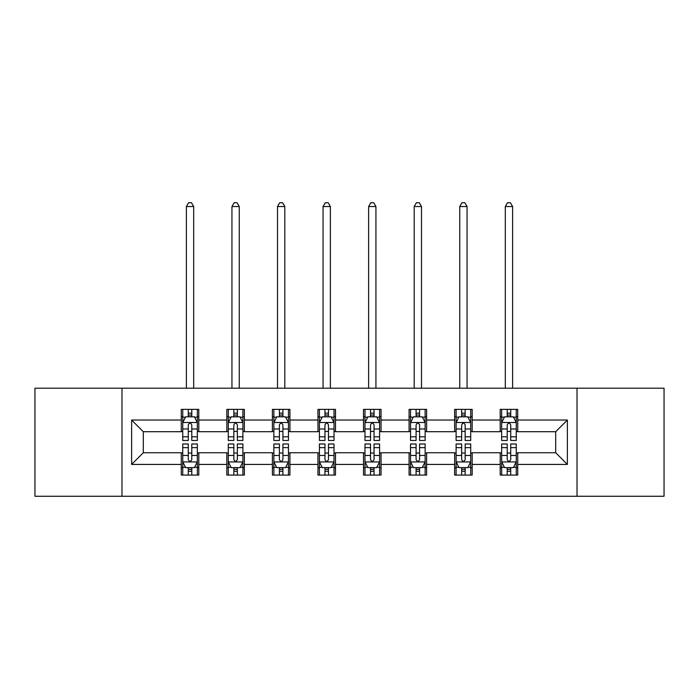 <?xml version="1.0" encoding="UTF-8"?>
<svg xmlns="http://www.w3.org/2000/svg" width="699" height="699" viewBox="0 0 699 699"><rect width="100%" height="100%" fill="white"/><g stroke="black" fill="none" stroke-linecap="round" stroke-linejoin="round"><path stroke-width="1.05" d="M577.016 496.264L664.05 496.264L664.05 388.198L577.016 388.198L577.016 496.264L121.984 496.264L121.984 388.198L34.95 388.198L34.95 496.264L121.984 496.264M577.016 388.198L121.984 388.198M517.723 420.029L517.723 409.369L500.204 409.369L500.204 420.029L472.166 420.029L472.166 409.369L454.638 409.369L454.638 420.029L426.608 420.029L426.608 409.369L409.081 409.369L409.081 420.029L381.042 420.029L381.042 409.369L363.515 409.369L363.515 420.029L335.485 420.029L335.485 409.369L317.958 409.369L317.958 420.029L289.919 420.029L289.919 409.369L272.392 409.369L272.392 420.029L244.362 420.029L244.362 409.369L226.834 409.369L226.834 420.029L198.796 420.029L198.796 409.369L181.277 409.369L181.277 420.029L131.622 420.029L131.622 464.424L143.304 452.742L181.277 452.742L181.277 475.084L198.796 475.084L198.796 452.742L226.834 452.742L226.834 475.084L244.362 475.084L244.362 452.742L272.392 452.742L272.392 475.084L289.919 475.084L289.919 452.742L317.958 452.742L317.958 475.084L335.485 475.084L335.485 452.742L363.515 452.742L363.515 475.084L381.042 475.084L381.042 452.742L409.081 452.742L409.081 475.084L426.608 475.084L426.608 452.742L454.638 452.742L454.638 475.084L472.166 475.084L472.166 452.742L500.204 452.742L500.204 475.084L517.723 475.084L517.723 452.742L555.696 452.742L555.696 431.711L517.723 431.711L517.723 420.029L567.378 420.029L567.378 464.424L517.723 464.424M500.204 464.424L472.166 464.424M454.638 464.424L426.608 464.424M409.081 464.424L381.042 464.424M363.515 464.424L335.485 464.424M317.958 464.424L289.919 464.424M272.392 464.424L244.362 464.424M226.834 464.424L198.796 464.424M181.277 464.424L131.622 464.424M500.204 420.029L500.204 431.711L472.166 431.711L472.166 420.029M454.638 420.029L454.638 431.711L426.608 431.711L426.608 420.029M409.081 420.029L409.081 431.711L381.042 431.711L381.042 420.029M363.515 420.029L363.515 431.711L335.485 431.711L335.485 420.029M317.958 420.029L317.958 431.711L289.919 431.711L289.919 420.029M272.392 420.029L272.392 431.711L244.362 431.711L244.362 420.029M226.834 420.029L226.834 431.711L198.796 431.711L198.796 420.029M181.277 420.029L181.277 431.711L143.304 431.711L131.622 420.029M143.304 431.711L143.304 452.742M567.378 464.424L555.696 452.742M555.696 431.711L567.378 420.029M181.277 416.674L182.736 416.674M188.284 416.674L191.788 416.674M197.336 416.674L198.796 416.674M181.277 431.423L182.736 431.423M188.284 431.423L191.788 431.423M197.336 431.423L198.796 431.423M181.277 453.039L182.736 453.039M188.284 453.039L191.788 453.039M197.336 453.039L198.796 453.039M181.277 467.788L182.736 467.788M188.284 467.788L191.788 467.788M197.336 467.788L198.796 467.788M226.834 453.039L228.293 453.039M233.842 453.039L237.345 453.039M242.894 453.039L244.362 453.039M226.834 467.788L228.293 467.788M233.842 467.788L237.345 467.788M242.894 467.788L244.362 467.788M226.834 416.674L228.293 416.674M233.842 416.674L237.345 416.674M242.894 416.674L244.362 416.674M226.834 431.423L228.293 431.423M233.842 431.423L237.345 431.423M242.894 431.423L244.362 431.423M272.392 453.039L273.859 453.039M279.408 453.039L282.912 453.039M288.46 453.039L289.919 453.039M272.392 467.788L273.859 467.788M279.408 467.788L282.912 467.788M288.46 467.788L289.919 467.788M272.392 416.674L273.859 416.674M279.408 416.674L282.912 416.674M288.46 416.674L289.919 416.674M272.392 431.423L273.859 431.423M279.408 431.423L282.912 431.423M288.46 431.423L289.919 431.423M317.958 453.039L319.417 453.039M324.965 453.039L328.469 453.039M334.017 453.039L335.485 453.039M317.958 467.788L319.417 467.788M324.965 467.788L328.469 467.788M334.017 467.788L335.485 467.788M317.958 416.674L319.417 416.674M324.965 416.674L328.469 416.674M334.017 416.674L335.485 416.674M317.958 431.423L319.417 431.423M324.965 431.423L328.469 431.423M334.017 431.423L335.485 431.423M363.515 453.039L364.983 453.039M370.531 453.039L374.035 453.039M379.583 453.039L381.042 453.039M363.515 467.788L364.983 467.788M370.531 467.788L374.035 467.788M379.583 467.788L381.042 467.788M363.515 416.674L364.983 416.674M370.531 416.674L374.035 416.674M379.583 416.674L381.042 416.674M363.515 431.423L364.983 431.423M370.531 431.423L374.035 431.423M379.583 431.423L381.042 431.423M409.081 453.039L410.54 453.039M416.088 453.039L419.592 453.039M425.141 453.039L426.608 453.039M409.081 467.788L410.54 467.788M416.088 467.788L419.592 467.788M425.141 467.788L426.608 467.788M409.081 416.674L410.54 416.674M416.088 416.674L419.592 416.674M425.141 416.674L426.608 416.674M409.081 431.423L410.54 431.423M416.088 431.423L419.592 431.423M425.141 431.423L426.608 431.423M454.638 453.039L456.106 453.039M461.655 453.039L465.158 453.039M470.707 453.039L472.166 453.039M454.638 467.788L456.106 467.788M461.655 467.788L465.158 467.788M470.707 467.788L472.166 467.788M454.638 416.674L456.106 416.674M461.655 416.674L465.158 416.674M470.707 416.674L472.166 416.674M454.638 431.423L456.106 431.423M461.655 431.423L465.158 431.423M470.707 431.423L472.166 431.423M500.204 453.039L501.664 453.039M507.212 453.039L510.716 453.039M516.264 453.039L517.723 453.039M500.204 467.788L501.664 467.788M507.212 467.788L510.716 467.788M516.264 467.788L517.723 467.788M500.204 416.674L501.664 416.674M507.212 416.674L510.716 416.674M516.264 416.674L517.723 416.674M500.204 431.423L501.664 431.423M507.212 431.423L510.716 431.423M516.264 431.423L517.723 431.423M191.788 413.17L188.284 413.17M197.336 436.814L191.788 436.814L191.788 440.475L197.336 440.475L197.336 422.659L194.418 416.822L185.654 416.822L182.736 422.659L182.736 440.475L188.284 440.475L188.284 436.814L182.736 436.814M182.736 422.659L182.736 409.369M197.336 422.659L197.336 409.369M188.284 416.822L188.284 409.369M191.788 409.369L191.788 416.822M191.788 436.814L191.788 424.852C190.617 422.598 189.455 422.598 188.284 424.852L188.284 436.814M193.684 388.198L193.684 206.537L186.38 206.537L186.38 388.198M186.38 206.537L188.573 202.736L191.491 202.736L193.684 206.537M188.284 471.292L191.788 471.292M182.736 447.64L188.284 447.64L188.284 443.979L182.736 443.979L182.736 461.794L185.654 467.64L194.418 467.64L197.336 461.794L197.336 443.979L191.788 443.979L191.788 447.64L197.336 447.64M197.336 461.794L197.336 475.084M182.736 461.794L182.736 475.084M191.788 467.64L191.788 475.084M188.284 475.084L188.284 467.64M188.284 447.64L188.284 459.61C189.446 461.856 190.617 461.856 191.788 459.61L191.788 447.64M237.345 413.17L233.842 413.17M242.894 436.814L237.345 436.814L237.345 440.475L242.894 440.475L242.894 422.659L239.975 416.822L231.212 416.822L228.293 422.659L228.293 440.475L233.842 440.475L233.842 436.814L228.293 436.814M228.293 422.659L228.293 409.369M242.894 422.659L242.894 409.369M233.842 416.822L233.842 409.369M237.345 409.369L237.345 416.822M237.345 436.814L237.345 424.852C236.183 422.598 235.013 422.598 233.842 424.852L233.842 436.814M239.25 388.198L239.25 206.537L231.946 206.537L231.946 388.198M231.946 206.537L234.139 202.736L237.057 202.736L239.25 206.537M282.912 413.17L279.408 413.17M288.46 436.814L282.912 436.814L282.912 440.475L288.46 440.475L288.46 422.659L285.542 416.822L276.778 416.822L273.859 422.659L273.859 440.475L279.408 440.475L279.408 436.814L273.859 436.814M273.859 422.659L273.859 409.369M288.46 422.659L288.46 409.369M279.408 416.822L279.408 409.369M282.912 409.369L282.912 416.822M282.912 436.814L282.912 424.852C281.741 422.598 280.579 422.598 279.408 424.852L279.408 436.814M284.808 388.198L284.808 206.537L277.503 206.537L277.503 388.198M277.503 206.537L279.696 202.736L282.614 202.736L284.808 206.537M233.842 471.292L237.345 471.292M228.293 447.64L233.842 447.64L233.842 443.979L228.293 443.979L228.293 461.794L231.212 467.64L239.975 467.64L242.894 461.794L242.894 443.979L237.345 443.979L237.345 447.64L242.894 447.64M242.894 461.794L242.894 475.084M228.293 461.794L228.293 475.084M237.345 467.64L237.345 475.084M233.842 475.084L233.842 467.64M233.842 447.64L233.842 459.61C235.013 461.856 236.175 461.856 237.345 459.61L237.345 447.64M279.408 471.292L282.912 471.292M273.859 447.64L279.408 447.64L279.408 443.979L273.859 443.979L273.859 461.794L276.778 467.64L285.542 467.64L288.46 461.794L288.46 443.979L282.912 443.979L282.912 447.64L288.46 447.64M288.46 461.794L288.46 475.084M273.859 461.794L273.859 475.084M282.912 467.64L282.912 475.084M279.408 475.084L279.408 467.64M279.408 447.64L279.408 459.61C280.57 461.856 281.741 461.856 282.912 459.61L282.912 447.64M328.469 413.17L324.965 413.17M334.017 436.814L328.469 436.814L328.469 440.475L334.017 440.475L334.017 422.659L331.099 416.822L322.335 416.822L319.417 422.659L319.417 440.475L324.965 440.475L324.965 436.814L319.417 436.814M319.417 422.659L319.417 409.369M334.017 422.659L334.017 409.369M324.965 416.822L324.965 409.369M328.469 409.369L328.469 416.822M328.469 436.814L328.469 424.852C327.307 422.598 326.136 422.598 324.965 424.852L324.965 436.814M330.374 388.198L330.374 206.537L323.069 206.537L323.069 388.198M323.069 206.537L325.262 202.736L328.181 202.736L330.374 206.537M374.035 413.17L370.531 413.17M379.583 436.814L374.035 436.814L374.035 440.475L379.583 440.475L379.583 422.659L376.665 416.822L367.901 416.822L364.983 422.659L364.983 440.475L370.531 440.475L370.531 436.814L364.983 436.814M364.983 422.659L364.983 409.369M379.583 422.659L379.583 409.369M370.531 416.822L370.531 409.369M374.035 409.369L374.035 416.822M374.035 436.814L374.035 424.852C372.864 422.598 371.702 422.598 370.531 424.852L370.531 436.814M375.931 388.198L375.931 206.537L368.626 206.537L368.626 388.198M368.626 206.537L370.82 202.736L373.738 202.736L375.931 206.537M419.592 413.17L416.088 413.17M425.141 436.814L419.592 436.814L419.592 440.475L425.141 440.475L425.141 422.659L422.222 416.822L413.459 416.822L410.54 422.659L410.54 440.475L416.088 440.475L416.088 436.814L410.54 436.814M410.54 422.659L410.54 409.369M425.141 422.659L425.141 409.369M416.088 416.822L416.088 409.369M419.592 409.369L419.592 416.822M419.592 436.814L419.592 424.852C418.43 422.598 417.259 422.598 416.088 424.852L416.088 436.814M421.497 388.198L421.497 206.537L414.192 206.537L414.192 388.198M414.192 206.537L416.386 202.736L419.304 202.736L421.497 206.537M324.965 471.292L328.469 471.292M319.417 447.64L324.965 447.64L324.965 443.979L319.417 443.979L319.417 461.794L322.335 467.64L331.099 467.64L334.017 461.794L334.017 443.979L328.469 443.979L328.469 447.64L334.017 447.64M334.017 461.794L334.017 475.084M319.417 461.794L319.417 475.084M328.469 467.64L328.469 475.084M324.965 475.084L324.965 467.64M324.965 447.64L324.965 459.61C326.136 461.856 327.298 461.856 328.469 459.61L328.469 447.64M370.531 471.292L374.035 471.292M364.983 447.64L370.531 447.64L370.531 443.979L364.983 443.979L364.983 461.794L367.901 467.64L376.665 467.64L379.583 461.794L379.583 443.979L374.035 443.979L374.035 447.64L379.583 447.64M379.583 461.794L379.583 475.084M364.983 461.794L364.983 475.084M374.035 467.64L374.035 475.084M370.531 475.084L370.531 467.64M370.531 447.64L370.531 459.61C371.693 461.856 372.864 461.856 374.035 459.61L374.035 447.64M416.088 471.292L419.592 471.292M410.54 447.64L416.088 447.64L416.088 443.979L410.54 443.979L410.54 461.794L413.459 467.64L422.222 467.64L425.141 461.794L425.141 443.979L419.592 443.979L419.592 447.64L425.141 447.64M425.141 461.794L425.141 475.084M410.54 461.794L410.54 475.084M419.592 467.64L419.592 475.084M416.088 475.084L416.088 467.64M416.088 447.64L416.088 459.61C417.259 461.856 418.421 461.856 419.592 459.61L419.592 447.64M461.655 471.292L465.158 471.292M456.106 447.64L461.655 447.64L461.655 443.979L456.106 443.979L456.106 461.794L459.025 467.64L467.788 467.64L470.707 461.794L470.707 443.979L465.158 443.979L465.158 447.64L470.707 447.64M470.707 461.794L470.707 475.084M456.106 461.794L456.106 475.084M465.158 467.64L465.158 475.084M461.655 475.084L461.655 467.64M461.655 447.64L461.655 459.61C462.817 461.856 463.987 461.856 465.158 459.61L465.158 447.64M507.212 471.292L510.716 471.292M501.664 447.64L507.212 447.64L507.212 443.979L501.664 443.979L501.664 461.794L504.582 467.64L513.346 467.64L516.264 461.794L516.264 443.979L510.716 443.979L510.716 447.64L516.264 447.64M516.264 461.794L516.264 475.084M501.664 461.794L501.664 475.084M510.716 467.64L510.716 475.084M507.212 475.084L507.212 467.64M507.212 447.64L507.212 459.61C508.383 461.856 509.545 461.856 510.716 459.61L510.716 447.64M465.158 413.17L461.655 413.17M470.707 436.814L465.158 436.814L465.158 440.475L470.707 440.475L470.707 422.659L467.788 416.822L459.025 416.822L456.106 422.659L456.106 440.475L461.655 440.475L461.655 436.814L456.106 436.814M456.106 422.659L456.106 409.369M470.707 422.659L470.707 409.369M461.655 416.822L461.655 409.369M465.158 409.369L465.158 416.822M465.158 436.814L465.158 424.852C463.987 422.598 462.825 422.598 461.655 424.852L461.655 436.814M467.054 388.198L467.054 206.537L459.75 206.537L459.75 388.198M459.75 206.537L461.943 202.736L464.861 202.736L467.054 206.537M510.716 413.17L507.212 413.17M516.264 436.814L510.716 436.814L510.716 440.475L516.264 440.475L516.264 422.659L513.346 416.822L504.582 416.822L501.664 422.659L501.664 440.475L507.212 440.475L507.212 436.814L501.664 436.814M501.664 422.659L501.664 409.369M516.264 422.659L516.264 409.369M507.212 416.822L507.212 409.369M510.716 409.369L510.716 416.822M510.716 436.814L510.716 424.852C509.554 422.598 508.383 422.598 507.212 424.852L507.212 436.814M512.62 388.198L512.62 206.537L505.316 206.537L505.316 388.198M505.316 206.537L507.509 202.736L510.427 202.736L512.62 206.537M197.267 422.519L182.806 422.519M182.736 417.172L185.48 417.172M194.593 417.172L197.336 417.172M188.284 428.985L182.736 428.985M197.336 428.985L191.788 428.985M191.788 415.031L188.284 415.031M182.806 461.943L197.267 461.943M197.336 467.29L194.593 467.29M185.48 467.29L182.736 467.29M191.788 455.468L197.336 455.468M182.736 455.468L188.284 455.468M188.284 469.431L191.788 469.431M242.824 422.519L228.363 422.519M228.293 417.172L231.037 417.172M240.15 417.172L242.894 417.172M233.842 428.985L228.293 428.985M242.894 428.985L237.345 428.985M237.345 415.031L233.842 415.031M288.39 422.519L273.929 422.519M273.859 417.172L276.603 417.172M285.716 417.172L288.46 417.172M279.408 428.985L273.859 428.985M288.46 428.985L282.912 428.985M282.912 415.031L279.408 415.031M228.363 461.943L242.824 461.943M242.894 467.29L240.15 467.29M231.037 467.29L228.293 467.29M237.345 455.468L242.894 455.468M228.293 455.468L233.842 455.468M233.842 469.431L237.345 469.431M273.929 461.943L288.39 461.943M288.46 467.29L285.716 467.29M276.603 467.29L273.859 467.29M282.912 455.468L288.46 455.468M273.859 455.468L279.408 455.468M279.408 469.431L282.912 469.431M333.947 422.519L319.487 422.519M319.417 417.172L322.16 417.172M331.274 417.172L334.017 417.172M324.965 428.985L319.417 428.985M334.017 428.985L328.469 428.985M328.469 415.031L324.965 415.031M379.513 422.519L365.053 422.519M364.983 417.172L367.726 417.172M376.84 417.172L379.583 417.172M370.531 428.985L364.983 428.985M379.583 428.985L374.035 428.985M374.035 415.031L370.531 415.031M425.071 422.519L410.61 422.519M410.54 417.172L413.284 417.172M422.397 417.172L425.141 417.172M416.088 428.985L410.54 428.985M425.141 428.985L419.592 428.985M419.592 415.031L416.088 415.031M319.487 461.943L333.947 461.943M334.017 467.29L331.274 467.29M322.16 467.29L319.417 467.29M328.469 455.468L334.017 455.468M319.417 455.468L324.965 455.468M324.965 469.431L328.469 469.431M365.053 461.943L379.513 461.943M379.583 467.29L376.84 467.29M367.726 467.29L364.983 467.29M374.035 455.468L379.583 455.468M364.983 455.468L370.531 455.468M370.531 469.431L374.035 469.431M410.61 461.943L425.071 461.943M425.141 467.29L422.397 467.29M413.284 467.29L410.54 467.29M419.592 455.468L425.141 455.468M410.54 455.468L416.088 455.468M416.088 469.431L419.592 469.431M456.176 461.943L470.637 461.943M470.707 467.29L467.963 467.29M458.85 467.29L456.106 467.29M465.158 455.468L470.707 455.468M456.106 455.468L461.655 455.468M461.655 469.431L465.158 469.431M501.733 461.943L516.194 461.943M516.264 467.29L513.52 467.29M504.407 467.29L501.664 467.29M510.716 455.468L516.264 455.468M501.664 455.468L507.212 455.468M507.212 469.431L510.716 469.431M470.637 422.519L456.176 422.519M456.106 417.172L458.85 417.172M467.963 417.172L470.707 417.172M461.655 428.985L456.106 428.985M470.707 428.985L465.158 428.985M465.158 415.031L461.655 415.031M516.194 422.519L501.733 422.519M501.664 417.172L504.407 417.172M513.52 417.172L516.264 417.172M507.212 428.985L501.664 428.985M516.264 428.985L510.716 428.985M510.716 415.031L507.212 415.031"/></g></svg>
